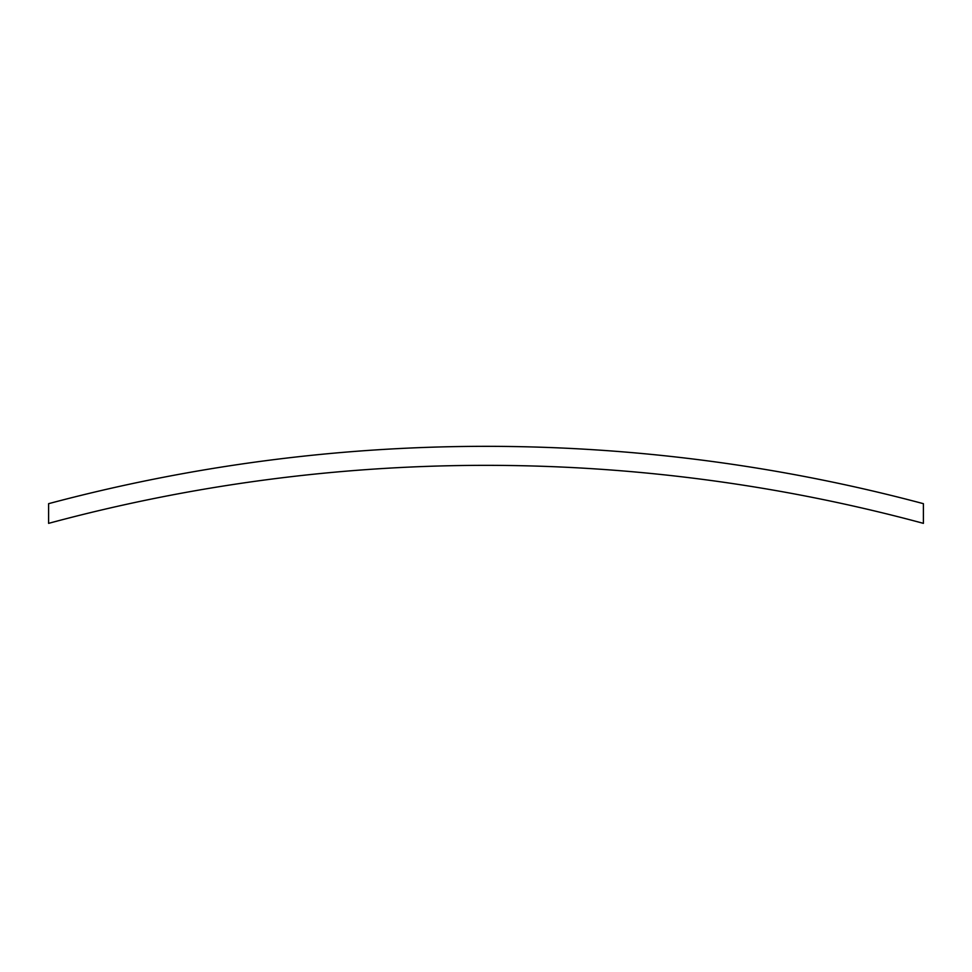 <?xml version="1.0" encoding="UTF-8"?>
<svg xmlns="http://www.w3.org/2000/svg" width="972" height="972" viewBox="0 0 972 972"><rect width="100%" height="100%" fill="white"/><g stroke="black" fill="none" stroke-linecap="round" stroke-linejoin="round"><path stroke-width="1.46" d="M48.6 503.678A1696.735 1696.735 0 0 1 923.4 503.678L923.4 523.361A1677.708 1677.708 0 0 0 48.6 523.361L48.6 503.678A1696.735 1696.735 0 0 1 923.4 503.678"/></g></svg>
